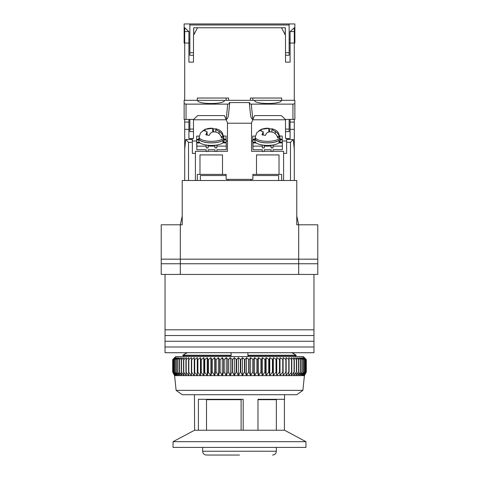 <?xml version="1.0" encoding="UTF-8"?>
<svg xmlns="http://www.w3.org/2000/svg" width="479" height="479" viewBox="0 0 479 479"><rect width="100%" height="100%" fill="white"/><g stroke="black" fill="none" stroke-linecap="round" stroke-linejoin="round"><path stroke-width="0.72" d="M182.224 196.162L182.224 216.119L180.314 224.801L180.314 259.163L298.686 259.163L298.686 263.749L317.781 263.749L298.686 263.749L298.686 274.437L317.781 274.437L317.781 259.163L161.219 259.163L161.219 274.437L180.314 274.437L180.314 263.749L161.219 263.749L180.314 263.749L180.314 259.163L161.219 259.163L161.219 224.801L182.224 224.801L182.224 180.505L296.776 180.505L296.776 224.801L298.686 224.801L296.776 216.119L296.776 196.162M317.781 224.801L298.686 224.801L298.686 259.163L317.781 259.163L317.781 224.801M228.046 180.505L228.046 179.362M200.36 180.505L200.36 175.542L226.136 175.542M250.954 179.362L250.954 180.505M278.64 180.505L278.64 175.542L252.864 175.542M313.961 274.437L313.961 329.803L165.039 329.803L313.961 329.803L313.961 335.534L165.039 335.534L165.039 341.264L313.961 341.264L165.039 341.264L165.039 346.988L313.961 346.988L165.039 346.988L165.039 352.718L313.961 352.718L313.961 335.534L165.039 335.534L165.039 274.437M302.884 390.373L296.776 394.72L182.224 394.72L176.116 390.373L302.884 390.373L304.41 375.626L291.352 375.626L294.058 372.009L293.705 375.626L296.369 372.009L295.842 375.626L298.459 372.009L297.752 375.626L300.321 372.009L299.435 375.626L301.938 372.009L300.884 375.626L303.435 372.009L302.087 375.626L304.53 372.009L303.045 375.626L305.368 372.009L303.752 375.626L305.943 372.009L304.207 375.626L306.261 372.009L304.404 375.626L306.315 372.009L306.315 359.591L304.404 357.681L306.261 359.591L304.207 357.681L305.943 359.591L303.752 357.681L305.368 359.591L303.045 357.681L304.53 359.591L302.087 357.681L303.435 359.591L300.884 357.681L302.087 359.591L299.435 357.681L300.495 359.591L297.752 357.681L298.662 359.591L295.842 357.681L296.597 359.591L293.705 357.681L294.304 359.591L291.352 357.681L291.795 359.591L288.801 357.681L289.077 359.591L286.053 357.681L286.167 359.591L283.119 357.681L283.071 359.591L280.011 357.681L279.802 359.591L276.748 357.681L276.377 359.591L273.335 357.681L272.802 359.591L269.791 357.681L269.102 359.591L266.126 357.681L265.282 359.591L262.36 357.681L261.36 359.591L258.498 357.681L257.355 359.591L254.565 357.681L253.271 359.591L250.571 357.681L249.14 359.591L246.529 357.681L244.967 359.591L242.464 357.681L240.775 359.591L238.386 357.681L236.578 359.591L234.315 357.681L232.393 359.591L230.261 357.681L228.238 359.591L226.244 357.681L224.124 359.591L223.705 359.591L222.28 357.681L220.071 359.591L219.663 359.591L218.388 357.681L216.095 359.591L215.694 359.591L214.574 357.681L212.209 359.591L211.82 359.591L210.856 357.681L208.431 359.591L208.054 359.591L207.257 357.681L204.778 359.591L204.413 359.591L203.785 357.681L201.264 359.591L200.917 359.591L200.45 357.681L197.899 359.591L197.564 359.591L197.27 357.681L194.696 359.591L194.378 359.591L194.258 357.681L191.672 359.591L191.426 357.681L188.834 359.591L188.78 357.681L186.199 359.591L186.337 357.681L183.774 359.591L184.104 357.681L181.571 359.591L182.086 357.681L179.589 359.591L180.302 357.681L177.691 359.591L178.745 357.681L176.218 359.591L177.428 357.681L174.991 359.591L176.356 357.681L174.027 359.591L175.536 357.681L173.314 359.591L174.967 357.681L172.871 359.591L174.655 357.681L172.691 359.591L175.733 356.538L303.267 356.538L305.488 358.753M291.352 375.626L174.59 375.626L172.685 372.009L174.655 375.626L172.871 372.009L174.967 375.626L173.314 372.009L175.536 375.626L174.027 372.009L176.356 375.626L174.991 372.009L177.428 375.626L176.218 372.009L178.745 375.626L177.691 372.009L180.302 375.626L179.403 372.009L182.086 375.626L181.355 372.009L184.104 375.626L183.541 372.009L186.337 375.626L185.942 372.009L188.78 375.626L188.558 372.009L191.426 375.626L191.372 372.009L194.258 375.626L194.378 372.009L197.27 375.626L197.564 372.009L200.45 375.626L200.917 372.009L203.785 375.626L204.413 372.009L207.257 375.626L208.054 372.009L210.856 375.626L211.82 372.009L212.209 372.009L214.574 375.626L215.694 372.009L216.095 372.009L218.388 375.626L219.663 372.009L220.071 372.009L222.28 375.626L223.705 372.009L224.124 372.009L226.244 375.626L227.812 372.009L228.238 372.009L230.261 375.626L231.968 372.009L232.393 372.009L234.315 375.626L236.153 372.009L236.578 372.009L238.386 375.626L240.35 372.009L240.775 372.009L242.464 375.626L244.541 372.009L244.967 372.009L246.529 375.626L248.721 372.009L249.14 372.009L250.571 375.626L252.858 372.009L253.271 372.009L254.565 375.626L256.942 372.009L257.355 372.009L258.498 375.626L260.953 372.009L261.36 372.009L262.36 375.626L264.887 372.009L265.282 372.009L266.126 375.626L268.719 372.009L269.102 372.009L269.791 375.626L272.437 372.009L272.802 372.009L273.335 375.626L276.018 372.009L276.377 372.009L276.748 375.626L279.461 372.009L279.802 372.009L280.011 375.626L282.748 372.009L283.071 372.009L283.119 375.626L285.861 372.009L286.167 372.009L286.053 375.626L288.789 372.009L288.801 375.626L291.795 372.009L291.352 375.626M172.685 372.009L172.685 359.591L172.691 372.009M306.261 359.591L306.261 372.009M306.237 359.591L306.237 372.009M305.943 359.591L305.943 372.009M305.895 359.591L305.895 372.009M305.368 359.591L305.368 372.009M305.291 359.591L305.291 372.009M304.53 359.591L304.53 372.009M304.428 359.591L304.428 372.009M303.435 359.591L303.435 372.009M303.309 359.591L303.309 372.009M302.087 359.591L302.087 372.009M301.938 359.591L301.938 372.009M300.495 359.591L300.495 372.009M300.321 359.591L300.321 372.009M298.662 359.591L298.662 372.009M298.459 359.591L298.459 372.009M296.597 359.591L296.597 372.009M296.369 359.591L296.369 372.009M294.304 359.591L294.304 372.009M294.058 359.591L294.058 372.009M291.795 359.591L291.795 372.009M291.525 359.591L291.525 372.009M289.077 359.591L289.077 372.009M288.789 359.591L288.789 372.009M286.167 359.591L286.167 372.009M285.861 359.591L285.861 372.009M283.119 357.681L283.119 375.626M283.071 359.591L283.071 372.009M282.748 359.591L282.748 372.009M280.011 357.681L280.011 375.626M279.802 359.591L279.802 372.009M279.461 359.591L279.461 372.009M276.748 357.681L276.748 375.626M276.377 359.591L276.377 372.009M276.018 359.591L276.018 372.009M273.335 357.681L273.335 375.626M272.802 359.591L272.802 372.009M272.437 359.591L272.437 372.009M269.791 357.681L269.791 375.626M269.102 359.591L269.102 372.009M268.719 359.591L268.719 372.009M266.126 357.681L266.126 375.626M265.282 359.591L265.282 372.009M264.887 359.591L264.887 372.009M262.36 357.681L262.36 375.626M261.36 359.591L261.36 372.009M260.953 359.591L260.953 372.009M258.498 357.681L258.498 375.626M257.355 359.591L257.355 372.009M256.942 359.591L256.942 372.009M172.871 372.009L172.871 359.591M254.565 357.681L254.565 375.626M172.901 372.009L172.901 359.591M253.271 359.591L253.271 372.009M252.858 359.591L252.858 372.009M173.314 372.009L173.314 359.591M250.571 357.681L250.571 375.626M173.374 372.009L173.374 359.591M249.14 359.591L249.14 372.009M248.721 359.591L248.721 372.009M174.027 372.009L174.027 359.591M246.529 357.681L246.529 375.626M174.111 372.009L174.111 359.591M244.967 359.591L244.967 372.009M244.541 359.591L244.541 372.009M174.991 372.009L174.991 359.591M242.464 357.681L242.464 375.626M175.104 372.009L175.104 359.591M240.775 359.591L240.775 372.009M240.35 359.591L240.35 372.009M176.218 372.009L176.218 359.591M238.386 357.681L238.386 375.626M176.356 372.009L176.356 359.591M236.578 359.591L236.578 372.009M236.153 359.591L236.153 372.009M177.691 372.009L177.691 359.591M234.315 357.681L234.315 375.626M177.853 372.009L177.853 359.591M232.393 359.591L232.393 372.009M231.968 359.591L231.968 372.009M179.403 372.009L179.403 359.591M230.261 357.681L230.261 375.626M179.589 372.009L179.589 359.591M228.238 359.591L228.238 372.009M227.812 359.591L227.812 372.009M181.355 372.009L181.355 359.591M226.244 357.681L226.244 375.626M181.571 372.009L181.571 359.591M224.124 359.591L224.124 372.009M223.705 359.591L223.705 372.009M183.541 372.009L183.541 359.591M222.28 357.681L222.28 375.626M183.774 372.009L183.774 359.591M220.071 359.591L220.071 372.009M219.663 359.591L219.663 372.009M185.942 372.009L185.942 359.591M218.388 357.681L218.388 375.626M186.199 372.009L186.199 359.591M216.095 359.591L216.095 372.009M215.694 359.591L215.694 372.009M188.558 372.009L188.558 359.591M214.574 357.681L214.574 375.626M188.834 372.009L188.834 359.591M212.209 359.591L212.209 372.009M211.82 359.591L211.82 372.009M191.372 372.009L191.372 359.591M210.856 357.681L210.856 375.626M191.672 372.009L191.672 359.591M208.431 359.591L208.431 372.009M194.258 375.626L194.258 357.681M208.054 359.591L208.054 372.009M194.378 372.009L194.378 359.591M207.257 357.681L207.257 375.626M194.696 372.009L194.696 359.591M204.778 359.591L204.778 372.009M197.27 375.626L197.27 357.681M204.413 359.591L204.413 372.009M197.564 372.009L197.564 359.591M203.785 357.681L203.785 375.626M197.899 372.009L197.899 359.591M201.264 359.591L201.264 372.009M200.45 375.626L200.45 357.681M200.917 359.591L200.917 372.009M193.486 119.409L193.486 138.503L193.486 131.629L189.858 131.629L189.858 119.409M285.514 129.085L289.142 129.085L289.142 131.629L285.514 131.629L285.514 138.503L285.514 119.409M293.938 145.76L294.292 145.76L294.292 119.409M294.292 145.76L294.124 147.67M294.292 180.505L294.292 147.67M281.694 180.505L281.694 174.398L279.023 174.398L279.023 154.921L256.493 154.921L256.493 174.398L279.023 174.398M256.493 174.398L252.864 174.398L252.864 179.362L226.136 179.362L226.136 174.398L197.306 174.398L197.306 180.505M184.708 119.409L184.708 180.505M193.486 138.503L188.906 138.503L188.906 119.409M290.094 119.409L290.094 138.503L285.514 138.503M290.094 122.085L294.292 122.085M290.094 129.336L294.292 129.336M294.292 149.4L293.328 139.515L290.478 142.323L290.478 180.505M199.977 174.398L199.977 154.921L222.507 154.921L222.507 174.398M188.906 122.085L184.708 122.085M188.522 180.505L188.522 142.323L185.672 139.515L184.708 149.4M184.708 145.76L185.062 145.76M184.708 129.336L188.906 129.336M226.208 119.792L193.486 119.792M227.471 140.988L226.136 140.988M196.647 140.988L192.342 140.988M216.891 151.31L227.471 151.31L227.471 122.78M251.529 122.78L251.529 151.31L262.33 151.31M252.792 119.792L285.514 119.792M251.529 140.988L252.78 140.988M282.263 140.988L286.658 140.988M288.184 139.515L288.184 138.503M293.328 139.515L286.658 139.515L286.658 142.323L290.478 142.323M286.658 142.323L286.658 153.394L283.604 153.394L283.604 180.505M264.24 151.31L271.108 151.31M273.024 151.31L283.604 151.31L283.604 153.394M195.396 180.505L195.396 151.31L206.198 151.31M208.114 151.31L214.981 151.31M192.342 138.503L192.342 139.515L185.672 139.515M192.342 139.515L192.342 142.323L188.522 142.323M195.396 153.394L192.342 153.394L192.342 142.323M190.816 138.503L190.816 139.515M286.658 138.503L286.658 139.515M214.963 145.233L214.981 147.909L216.891 147.903L216.891 146.107L226.25 146.083L226.25 149.676L216.891 149.699L216.891 151.49L214.981 151.496L214.981 149.699L208.114 149.717L208.114 151.514L206.204 151.52L206.204 149.723L196.845 149.747L196.845 146.161L206.204 146.137L206.204 147.933L208.114 147.927L208.09 145.251M196.845 149.747L196.749 145.341M214.981 146.113L208.114 146.131M224.034 139.886L226.106 139.88L226.16 142.233L222.992 142.239M199.336 142.305L196.761 142.311L196.707 139.958L198.833 139.952M226.094 139.88L226.022 136.03L223.639 136.036M199.216 136.102L196.624 136.108L196.707 145.341M226.16 142.886L226.16 142.233M226.25 146.083L226.178 142.886L222.885 142.892M214.945 149.705L214.981 151.496M196.845 146.161L196.761 142.311M196.707 141.101L196.707 139.958M196.695 141.101L196.624 136.108M208.114 147.927L208.054 145.245M198.833 139.299L196.695 139.305M226.094 139.227L224.034 139.233M216.891 146.107L216.867 144.981M196.773 142.964L200.066 142.952M206.174 145.011L206.204 146.137M206.162 149.723L206.204 151.52M216.891 147.903L216.825 144.993M223.759 137.054L222.25 132.737C220.855 131.222 220.909 130.438 216.274 128.857L216.263 128.851C215.185 129.067 216.161 129.923 219.19 131.432C221.202 132.695 222.519 134.473 223.136 136.766A12.095 4.137 180 0 1 221.591 137.958C220.987 135.677 219.669 133.904 217.652 132.629C214.341 131.342 211.82 131.677 210.101 133.629L209.329 135.359L205.838 134.833L207.096 131.749L203.677 130.522L200.677 132.653L199.108 137.054L199.024 138.503A12.412 4.245 -0 0 0 206.425 142.467A12.412 4.245 -0 0 0 223.843 138.503L223.759 137.054A12.328 4.215 180 0 1 206.461 140.988A12.328 4.215 180 0 1 199.108 137.054M202.623 130.953L205.216 129.324L212.766 128.324L213.538 128.857L216.263 128.851M204.449 129.617C207.419 128.492 210.107 128.049 212.52 128.288L212.766 132.036M223.136 136.766L221.064 136.449M213.538 128.857L213.538 131.923M223.968 141.544A12.604 4.311 0 0 0 224.034 141.095L224.034 138.587A12.604 4.311 180 0 1 223.968 139.036L223.968 141.544L222.992 141.461M222.992 140.299A12.604 4.311 180 0 1 208.874 142.802A12.604 4.311 180 0 1 198.833 138.587L198.833 141.095A12.604 4.311 0 0 0 208.874 145.317A12.604 4.311 0 0 0 222.992 142.808L222.807 140.281M198.833 138.587A12.604 4.311 180 0 1 199.066 137.754M223.801 137.754A12.604 4.311 180 0 1 224.034 138.587M279.892 137.054L278.383 132.737C276.988 131.222 277.042 130.438 272.401 128.857L272.395 128.851C271.318 129.067 272.294 129.923 275.323 131.432C277.335 132.695 278.652 134.473 279.263 136.766A12.095 4.137 180 0 1 277.724 137.958C277.119 135.677 275.802 133.904 273.784 132.629C270.467 131.342 267.953 131.677 266.234 133.629L265.462 135.359L261.965 134.833L263.222 131.749L259.81 130.522L256.81 132.653L255.241 137.054L255.157 138.503A12.412 4.245 -0 0 0 262.558 142.467A12.412 4.245 -0 0 0 279.976 138.503L279.892 137.054A12.328 4.215 180 0 1 262.594 140.988A12.328 4.215 180 0 1 255.241 137.054M258.756 130.953L261.348 129.324L268.899 128.324L269.671 128.857L272.395 128.851M260.582 129.617C263.546 128.492 266.24 128.049 268.647 128.288L268.899 132.036M279.263 136.766L277.197 136.449M269.671 128.857L269.671 131.923M280.095 141.544A12.604 4.311 0 0 0 280.167 141.095L280.167 138.587A12.604 4.311 180 0 1 280.095 139.036L280.095 141.544L279.125 141.461M279.125 140.299A12.604 4.311 180 0 1 265.007 142.802A12.604 4.311 180 0 1 254.966 138.587L254.966 141.095A12.604 4.311 0 0 0 265.007 145.317A12.604 4.311 0 0 0 279.125 142.808L278.94 140.281M254.966 138.587A12.604 4.311 180 0 1 255.199 137.754M279.934 137.754A12.604 4.311 180 0 1 280.167 138.587M271.096 145.233L271.114 147.909L273.024 147.903L273.024 146.107L282.376 146.083L282.376 149.676L273.024 149.699L273.024 151.49L271.114 151.496L271.114 149.699L264.24 149.717L264.24 151.514L262.33 151.52L262.33 149.723L252.978 149.747L252.978 146.161L262.33 146.137L262.33 147.933L264.24 147.927L264.222 145.251M252.978 149.747L252.876 145.341M271.114 146.113L264.24 146.131M280.167 139.886L282.239 139.88L282.293 142.233L279.125 142.239M255.469 142.305L252.894 142.311L252.84 139.958L254.966 139.952M282.227 139.88L282.155 136.03L279.772 136.036M255.349 136.102L252.75 136.108L252.84 145.341M282.293 142.886L282.293 142.233M282.376 146.083L282.305 142.886L279.017 142.892M271.072 149.705L271.114 151.496M252.978 146.161L252.894 142.311M252.84 141.101L252.84 139.958M252.822 141.101L252.75 136.108M264.24 147.927L264.18 145.245M254.966 139.299L252.822 139.305M282.227 139.227L280.167 139.233M273.024 146.107L273 144.981M252.906 142.964L256.193 142.952M262.306 145.011L262.33 146.137M262.294 149.723L262.33 151.52M273.024 147.903L272.958 144.993M197.689 100.35C196.863 104.53 225.244 104.53 224.417 100.35L197.689 100.35M254.583 100.321L254.583 100.35C253.756 104.53 282.137 104.53 281.311 100.35L224.417 100.321M254.678 115.595L281.311 115.595L254.565 115.595L252.804 119.409L251.277 104.135L292.956 104.135L294.866 103.668L294.866 100.321L281.311 100.321M197.689 100.321L184.134 100.321L184.134 119.409L193.678 119.409L197.671 115.595L224.435 115.595L227.663 123.229L251.337 123.229L252.948 119.409M281.329 115.595L285.322 119.409L294.866 119.409L294.866 103.668M289.142 119.409L289.142 129.085M193.486 129.085L189.858 129.085M227.723 104.135L226.196 119.409C227.345 119.109 228.13 117.463 228.537 114.457L229.615 103.686L227.723 104.135L186.044 104.135L184.134 103.668M251.277 104.135L249.793 103.961L249.655 102.572L229.345 102.572L229.207 103.931M252.804 119.409C251.655 119.109 250.87 117.463 250.463 114.457L249.278 102.608M249.793 103.931L249.385 103.686M229.615 103.686L229.722 102.608M184.708 100.321L184.708 43.044L188.906 43.044L188.906 62.132L193.486 62.132L193.486 35.404L197.498 27.77L281.502 27.77L285.514 35.404L285.514 62.132L290.094 62.132L290.094 43.044L294.292 43.044L294.292 100.321M228.615 100.321L228.615 98.027L197.306 98.027L197.306 100.321M250.385 100.321L250.385 98.027L281.694 98.027L281.694 100.321M290.094 62.132L285.514 62.132M189.858 43.044L188.906 43.044L188.906 31.584L184.708 27.77L184.708 43.044L184.134 43.044L184.134 39.224L184.708 39.224M294.292 39.224L294.866 39.224L294.866 43.044L294.292 43.044L294.292 27.77L290.094 31.584L290.094 43.044L289.142 43.044M193.486 62.132L188.906 62.132M226.136 98.027L226.136 100.321M252.864 98.027L252.864 100.321M285.322 35.039L285.322 27.77L285.131 34.68M285.322 27.77L281.502 27.77M197.498 27.77L193.678 27.77L193.869 34.68M193.678 35.039L193.678 27.77M285.514 52.714L289.142 52.714L289.142 55.259L285.514 55.259M193.486 52.714L189.858 52.714L189.858 24.998L289.142 24.998L289.142 52.714M294.866 39.224L294.866 23.95L184.134 23.95L184.134 39.224M188.906 39.224L189.858 39.224M193.486 55.259L189.858 55.259L189.858 52.714M289.142 23.95L289.142 24.998M189.858 24.998L189.858 23.95M289.142 39.224L290.094 39.224M298.686 263.749L180.314 263.749L298.686 263.749M186.804 352.718L182.84 355.226L184.469 356.538L182.84 355.604L231.1 355.604L231.1 352.58M292.196 352.718L296.16 355.226L291.519 352.58M298.686 274.437L180.314 274.437M187.481 352.58L182.84 355.226L231.1 355.226M231.1 356.538L231.1 355.604M247.9 352.58L247.9 356.538M247.9 355.604L296.16 355.604L294.531 356.538L296.16 355.226L247.9 355.226M206.503 430.232L206.503 399.3M241.111 399.3L241.111 430.232M223.1 399.684L223.1 399.3M194.444 394.72L194.594 430.232L173.057 441.686L305.943 441.686L284.556 430.232L198.408 430.232L198.408 399.3L243.194 399.3L243.194 430.232M257.983 430.232L257.983 399.3L284.556 399.3L284.556 394.72M284.406 399.3L284.406 430.232M173.057 441.686L173.057 447.416L305.943 447.416L305.943 441.686M276.311 399.3L276.311 399.684M272.497 399.684L272.497 399.3M237.889 399.3L237.889 399.684M221.017 399.684L221.017 399.3M198.408 430.232L194.594 430.232M239.5 455.05L206.473 455.05L239.5 455.05M276.347 430.232L276.347 399.684L257.983 399.684M241.111 399.684L206.503 399.684M219.19 133.821L219.19 131.432M205.216 129.324L205.216 130.36M206.605 133.102L206.605 134.844M275.323 133.821L275.323 131.432M261.348 129.324L261.348 130.36M262.737 133.102L262.737 134.844M292.956 104.135L292.956 119.409M186.044 119.409L186.044 104.135M184.708 31.584L188.906 31.584M290.094 31.584L294.292 31.584M206.473 455.05C204.156 454.816 202.88 453.547 202.653 451.23L276.347 451.23L276.347 447.416M176.116 390.373L174.59 375.626M304.41 375.626L305.488 373.59M215.778 131.953L215.778 129.073M207.096 134.886L207.096 131.749M271.904 131.953L271.904 129.073M263.222 134.886L263.222 131.749M202.653 451.23L202.653 447.416M276.347 451.23C276.12 453.547 274.844 454.816 272.527 455.05"/></g></svg>
